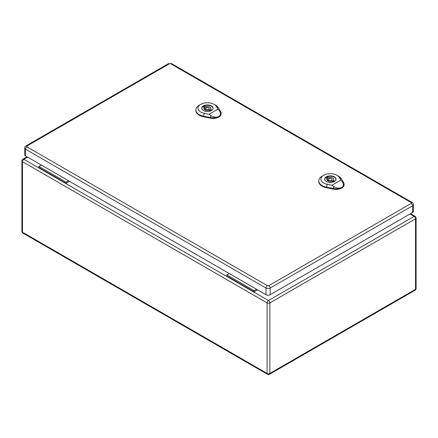 <?xml version="1.0" encoding="UTF-8"?>
<svg xmlns="http://www.w3.org/2000/svg" width="438" height="438" viewBox="0 0 438 438"><rect width="100%" height="100%" fill="white"/><g stroke="black" fill="none" stroke-linecap="round" stroke-linejoin="round"><path stroke-width="0.66" d="M257.544 289.857L254.128 291.828L226.917 276.121L226.917 274.976L229.342 273.575M69.527 181.305L66.111 183.281L66.111 182.137L68.542 180.735M66.111 182.137L38.9 166.424L38.9 167.568L66.111 183.281M38.9 166.424L41.325 165.022M254.128 291.828L254.128 290.684L226.917 274.976M254.128 290.684L256.558 289.288M26.926 146.029A1.96 1.133 60 0 0 25.946 145.931C25.322 146.122 24.9 146.823 24.681 148.028L24.681 154.713A2.94 1.697 0 0 0 25.541 155.912L266.003 294.741A2.94 1.697 0 0 0 270.158 294.741L412.607 212.501A2.94 1.697 0 0 0 413.467 211.302L413.467 204.617C413.078 203.161 412.656 202.465 412.202 202.52A1.96 1.133 -60 0 0 411.222 202.613A0.98 0.564 180 0 1 411.222 203.418L268.773 285.658A0.98 0.564 180 0 1 267.388 285.658L26.926 146.829A0.98 0.564 180 0 1 26.926 146.029L169.375 63.784A0.98 0.564 180 0 1 170.76 63.784L411.222 202.613M327.531 176.979L328.708 177.658A3.499 2.02 180 0 1 333.822 179.449A3.499 2.02 180 0 1 333.428 180.385L334.605 181.064A5.108 2.951 180 0 1 333.115 181.918L331.944 181.239A3.499 2.02 180 0 1 326.825 179.449A3.499 2.02 180 0 1 327.224 178.512L326.047 177.839A5.108 2.951 180 0 1 327.531 176.979L327.531 180.122L328.577 180.724M328.708 179.065L328.708 177.658M333.428 181.792L333.428 180.385M332.075 180.839A3.499 2.02 180 0 1 333.428 181.655M327.224 180.385L327.224 178.512M335.875 179.881A5.595 3.23 0 0 0 335.924 179.449A5.595 3.23 0 0 0 330.323 176.218A5.595 3.23 0 0 0 324.728 179.449A5.595 3.23 0 0 0 324.777 179.881M327.224 180.248A5.108 2.951 180 0 1 327.531 180.122M331.927 185.258L327.181 184.294A9.439 5.448 180 0 1 323.638 175.304L322.154 176.158A11.536 6.663 0 0 0 318.776 180.702A11.536 6.663 0 0 0 326.485 187.152L333.345 188.543A8.048 4.648 0 0 0 341.706 187.448C339.286 188.586 336.658 188.296 333.833 186.566L331.927 185.258L340.884 180.089L342.237 181.715C343.956 184.08 343.781 185.991 341.706 187.448A8.048 4.648 0 0 0 344.06 184.048A8.048 4.648 0 0 0 343.606 182.624L341.197 178.66A11.536 6.663 0 0 0 338.47 176.158L336.986 175.304A9.439 5.448 180 0 1 339.215 177.346L340.884 180.089M326.305 181.485A5.683 3.285 180 0 1 324.64 179.164A5.683 3.285 180 0 1 330.323 175.879A5.683 3.285 180 0 1 336.012 179.164A5.683 3.285 180 0 1 332.502 182.197A5.683 3.285 180 0 1 326.305 181.485M318.776 180.702L318.755 181.277A11.563 6.674 0 0 0 326.48 187.738L333.34 189.128A8.07 4.659 0 0 0 344.082 184.617L344.06 184.048M323.638 175.304A9.439 5.448 180 0 1 336.986 175.304M327.805 180.275A5.595 3.23 0 0 0 327.285 180.451M329.086 180.16A1.752 1.007 0 0 0 330.997 180.379A1.752 1.007 0 0 0 332.075 179.449A1.752 1.007 0 0 0 330.323 178.441A1.752 1.007 0 0 0 328.577 179.449A1.752 1.007 0 0 0 329.086 180.16M204.628 106.023L205.805 106.702A3.499 2.02 180 0 1 210.919 108.493A3.499 2.02 180 0 1 210.525 109.423L211.702 110.102A5.108 2.951 180 0 1 210.213 110.962L209.041 110.283A3.499 2.02 180 0 1 203.922 108.493A3.499 2.02 180 0 1 204.322 107.556L203.144 106.877A5.108 2.951 180 0 1 204.628 106.023L204.628 109.166L205.674 109.768M205.805 108.109L205.805 106.702M210.525 110.836L210.525 109.423M209.172 109.883A3.499 2.02 180 0 1 210.525 110.699M204.322 109.423L204.322 107.556M212.972 108.925A5.595 3.23 0 0 0 213.021 108.493A5.595 3.23 0 0 0 207.42 105.257A5.595 3.23 0 0 0 201.825 108.493A5.595 3.23 0 0 0 201.874 108.925M204.322 109.292A5.108 2.951 180 0 1 204.628 109.166M209.025 114.302L204.278 113.338A9.439 5.448 180 0 1 200.735 104.343L199.252 105.202A11.536 6.663 0 0 0 195.874 109.746A11.536 6.663 0 0 0 203.582 116.196L210.443 117.587A8.048 4.648 0 0 0 218.803 116.492C216.383 117.63 213.755 117.335 210.924 115.61L209.025 114.302L217.982 109.133L219.334 110.754C221.053 113.124 220.878 115.035 218.803 116.492A8.048 4.648 0 0 0 221.157 113.092A8.048 4.648 0 0 0 220.703 111.663L218.294 107.704A11.536 6.663 0 0 0 215.567 105.202L214.083 104.343A9.439 5.448 180 0 1 216.312 106.39L217.982 109.133M203.402 110.529A5.683 3.285 180 0 1 201.737 108.208A5.683 3.285 180 0 1 207.42 104.923A5.683 3.285 180 0 1 213.109 108.208A5.683 3.285 180 0 1 209.599 111.236A5.683 3.285 180 0 1 203.402 110.529M195.874 109.746L195.852 110.316A11.563 6.674 0 0 0 203.577 116.782L210.437 118.172A8.07 4.659 0 0 0 221.179 113.661L221.157 113.092M200.735 104.343A9.439 5.448 180 0 1 214.083 104.343M204.902 109.319A5.595 3.23 0 0 0 204.382 109.489M206.183 109.204A1.752 1.007 0 0 0 208.094 109.423A1.752 1.007 0 0 0 209.172 108.493A1.752 1.007 0 0 0 207.42 107.48A1.752 1.007 0 0 0 205.674 108.493A1.752 1.007 0 0 0 206.183 109.204M27.621 157.111L23.86 159.284L268.478 300.512L414.14 216.416L409.984 214.012M269.863 302.915L269.863 373.417L415.525 289.315L415.525 218.814L269.863 302.915A1.96 1.133 60 0 0 268.478 300.512A1.96 1.133 -60 0 0 267.092 302.915L22.475 161.682L22.475 232.184L267.092 373.417L267.092 302.915A1.96 1.133 0 0 0 269.863 302.915M22.475 161.682A1.96 1.133 -60 0 1 23.86 159.284A1.96 1.133 60 0 0 22.88 159.186A1.96 1.96 0 0 0 21.9 160.883A1.96 1.133 0 0 0 22.475 161.682M22.475 232.184A1.96 1.133 180 0 1 21.9 231.384A1.96 1.96 0 0 0 22.88 233.082A1.96 1.133 -60 0 1 22.475 232.184M267.498 374.309A1.96 1.96 0 0 0 269.458 374.309A1.96 1.133 60 0 0 269.863 373.417A1.96 1.133 180 0 1 267.092 373.417A1.96 1.133 120 0 0 267.498 374.309L22.88 233.082M415.12 216.317A1.96 1.133 -60 0 0 414.14 216.416A1.96 1.133 60 0 1 415.525 218.814A1.96 1.133 0 0 0 416.1 218.014A1.96 1.96 0 0 0 415.12 216.317L410.554 213.684M416.1 218.014L416.1 288.516A1.96 1.133 180 0 1 415.525 289.315A1.96 1.133 60 0 1 415.12 290.213L269.458 374.309M24.681 148.028A2.94 1.697 0 0 0 25.541 149.227L266.003 288.056L266.003 294.741M26.926 146.829A1.96 1.133 -60 0 0 25.541 149.227L25.541 155.912M267.388 285.658A1.96 1.133 -60 0 0 266.003 288.056A2.94 1.697 0 0 0 270.158 288.056L270.158 294.741M268.773 285.658A1.96 1.133 60 0 1 270.158 288.056L412.607 205.816L412.607 212.501M411.222 203.418A1.96 1.133 60 0 1 412.607 205.816A2.94 1.697 0 0 0 413.467 204.617M25.946 145.931L168.395 63.691A1.96 1.133 60 0 1 169.375 63.784M170.76 63.784A1.96 1.133 -60 0 1 171.74 63.691L168.395 63.691M339.045 177.237L341.372 178.781M327.246 184.048L326.425 187.409M326.474 187.902L326.485 187.108M333.351 188.499L333.34 189.293M333.318 188.668L333.86 186.44M342.149 181.655L343.693 182.679M216.142 106.275L218.469 107.819M204.338 113.092L203.522 116.453M203.571 116.941L203.582 116.147M210.448 117.543L210.432 118.337M210.415 117.712L210.957 115.484M219.246 110.699L220.79 111.723M27.046 156.782L22.88 159.186M21.9 160.883L21.9 231.384M415.12 290.213A1.96 1.96 0 0 0 416.1 288.516M171.74 63.691L412.202 202.52M335.924 179.739L335.924 179.449M324.728 179.739L324.728 179.449M332.075 181.316L332.075 179.449M328.577 181.201L328.577 179.449M213.021 108.777L213.021 108.493M201.825 108.777L201.825 108.493M209.172 110.36L209.172 108.493M205.674 110.239L205.674 108.493"/></g></svg>
